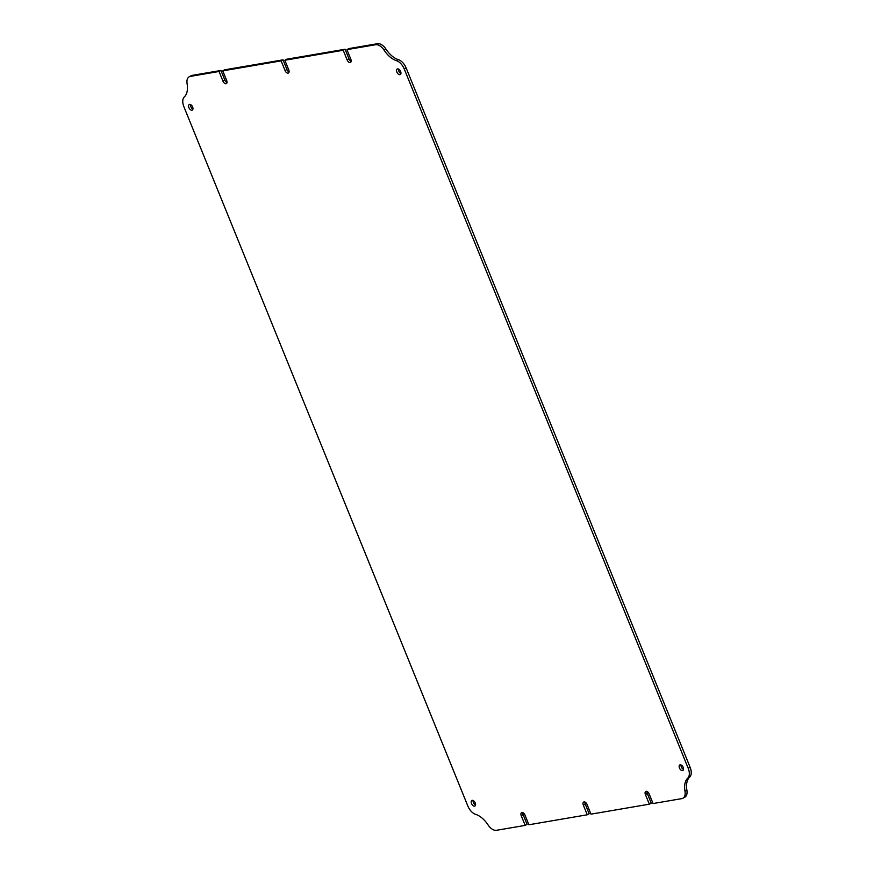<?xml version="1.0" encoding="UTF-8"?>
<svg xmlns="http://www.w3.org/2000/svg" width="874" height="874" viewBox="0 0 874 874"><rect width="100%" height="100%" fill="white"/><g stroke="black" fill="none" stroke-linecap="round" stroke-linejoin="round"><path stroke-width="1.31" d="M583.329 805.129A3.168 1.824 61.5 0 1 583.679 802.026A3.168 1.824 61.5 0 1 584.018 801.906A3.168 1.824 61.5 0 1 587.055 804.484L590.977 814.153L649.338 804.178L645.405 794.521A3.168 1.824 -118.5 0 1 645.755 791.418A3.168 1.824 -118.5 0 1 646.094 791.298A3.168 1.824 -118.5 0 1 649.131 793.876L653.064 803.545L681.753 798.639A10.564 6.074 -118.5 0 0 682.867 798.257A10.564 6.074 -118.5 0 0 684.987 791.199A21.129 12.149 61.5 0 1 687.772 778.122A10.564 6.074 -118.5 0 0 688.209 768.301L404.28 69.068A10.564 6.074 61.5 0 0 396.435 60.667A21.129 12.149 -118.5 0 1 384.09 50.179A10.564 6.074 61.5 0 0 375.623 44.727L346.923 49.632L350.856 59.301A3.168 1.824 61.5 0 1 350.507 62.404A3.168 1.824 61.5 0 1 347.131 59.935L343.209 50.266L284.848 60.24L288.77 69.909A3.168 1.824 -118.5 0 1 288.42 73.012A3.168 1.824 -118.5 0 1 285.044 70.543L281.122 60.874L222.772 70.849L226.694 80.517A3.168 1.824 -118.5 0 1 226.344 83.62A3.168 1.824 -118.5 0 1 222.968 81.151L219.046 71.482L190.346 76.388A10.564 6.074 -118.5 0 0 189.232 76.77A10.564 6.074 -118.5 0 0 187.112 83.838A21.129 12.149 61.5 0 1 184.327 96.905A10.564 6.074 -118.5 0 0 183.89 106.726L467.819 805.959A10.564 6.074 61.5 0 0 475.664 814.371A21.129 12.149 -118.5 0 1 488.009 824.859A10.564 6.074 61.5 0 0 496.487 830.3L525.176 825.395L521.254 815.737A3.168 1.824 61.5 0 1 521.592 812.634A3.168 1.824 61.5 0 1 521.931 812.514A3.168 1.824 61.5 0 1 524.979 815.092L528.901 824.761L587.252 814.786L583.329 805.129L585.23 804.091A3.168 1.824 61.5 0 1 584.924 802.048M647 791.44A3.168 1.824 -118.5 0 0 647.306 793.483L651.228 803.151L649.338 804.178M525.176 825.395L527.077 824.368L523.144 814.699A3.168 1.824 61.5 0 1 522.838 812.656M682.507 770.606A3.168 1.824 -118.5 0 0 682.845 770.486A3.168 1.824 -118.5 0 0 683.064 767.11A3.168 1.824 -118.5 0 0 680.147 764.805A3.168 1.824 -118.5 0 0 679.808 764.925A3.168 1.824 -118.5 0 0 679.59 768.301A3.168 1.824 -118.5 0 0 682.507 770.606M399.921 74.694A3.168 1.824 -118.5 0 0 400.259 74.574A3.168 1.824 -118.5 0 0 400.489 71.187A3.168 1.824 -118.5 0 0 397.572 68.893A3.168 1.824 -118.5 0 0 397.233 69.002A3.168 1.824 -118.5 0 0 397.004 72.389A3.168 1.824 -118.5 0 0 399.921 74.694M191.952 110.222A3.168 1.824 -118.5 0 0 192.291 110.113A3.168 1.824 -118.5 0 0 192.509 106.726A3.168 1.824 -118.5 0 0 189.592 104.421A3.168 1.824 -118.5 0 0 189.265 104.541A3.168 1.824 -118.5 0 0 189.035 107.928A3.168 1.824 -118.5 0 0 191.952 110.222M474.538 806.145A3.168 1.824 -118.5 0 0 474.866 806.025A3.168 1.824 -118.5 0 0 475.095 802.649A3.168 1.824 -118.5 0 0 472.178 800.344A3.168 1.824 -118.5 0 0 471.84 800.464A3.168 1.824 -118.5 0 0 471.621 803.84A3.168 1.824 -118.5 0 0 474.538 806.145M473.085 800.486A3.168 1.824 -118.5 0 0 475.522 804.965M190.499 104.563A3.168 1.824 -118.5 0 0 192.946 109.053M398.478 69.035A3.168 1.824 -118.5 0 0 400.915 73.514M681.054 764.947A3.168 1.824 -118.5 0 0 683.501 769.437M189.232 76.77L191.133 75.743A10.564 6.074 61.5 0 1 192.247 75.361L190.346 76.388M219.046 71.482L220.936 70.455L192.247 75.361M220.936 70.455L224.869 80.124A3.168 1.824 -118.5 0 0 227 82.56M281.122 60.874L283.023 59.847L224.662 69.822L222.772 70.849M283.023 59.847L286.945 69.516A3.168 1.824 -118.5 0 0 289.076 71.952M351.162 61.344A3.168 1.824 61.5 0 1 349.021 58.908L345.099 49.239L286.748 59.214L284.848 60.24M682.867 798.257L684.768 797.23A10.564 6.074 61.5 0 0 686.888 790.162A21.129 12.149 -118.5 0 1 689.673 777.095A10.564 6.074 61.5 0 0 690.11 767.274L406.181 68.041A10.564 6.074 -118.5 0 0 398.336 59.629A21.129 12.149 61.5 0 1 385.991 49.141A10.564 6.074 -118.5 0 0 377.513 43.7L348.824 48.605L346.923 49.632M587.252 814.786L589.152 813.76L585.23 804.091M345.099 49.239L343.209 50.266M647.306 793.483L645.405 794.521M523.144 814.699L521.254 815.737M406.181 68.041L404.28 69.068M690.11 767.274L688.209 768.301M377.513 43.7L375.623 44.727M224.869 80.124L222.968 81.151M349.021 58.908L347.131 59.935M286.945 69.516L285.044 70.543M686.888 790.162L684.987 791.199M689.673 777.095L687.772 778.122M398.336 59.629L396.435 60.667M385.991 49.141L384.09 50.179"/></g></svg>
